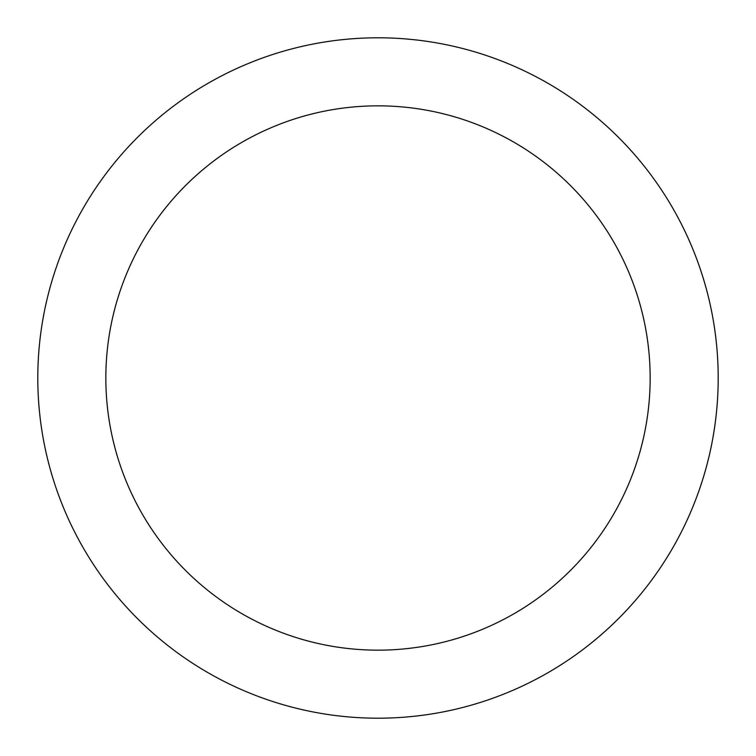 <?xml version="1.0" encoding="UTF-8"?>
<svg xmlns="http://www.w3.org/2000/svg" width="756" height="756" viewBox="0 0 756 756"><rect width="100%" height="100%" fill="white"/><g stroke="black" fill="none" stroke-linecap="round" stroke-linejoin="round"><path stroke-width="1.13" d="M378 650.16A272.16 272.16 0 0 0 650.16 378A272.16 272.16 0 0 0 378 105.84A272.16 272.16 0 0 0 105.84 378A272.16 272.16 0 0 0 378 650.16M378 37.8A340.2 340.2 0 0 1 718.2 378A340.2 340.2 0 0 1 378 718.2A340.2 340.2 0 0 1 37.8 378A340.2 340.2 0 0 1 378 37.8"/></g></svg>
